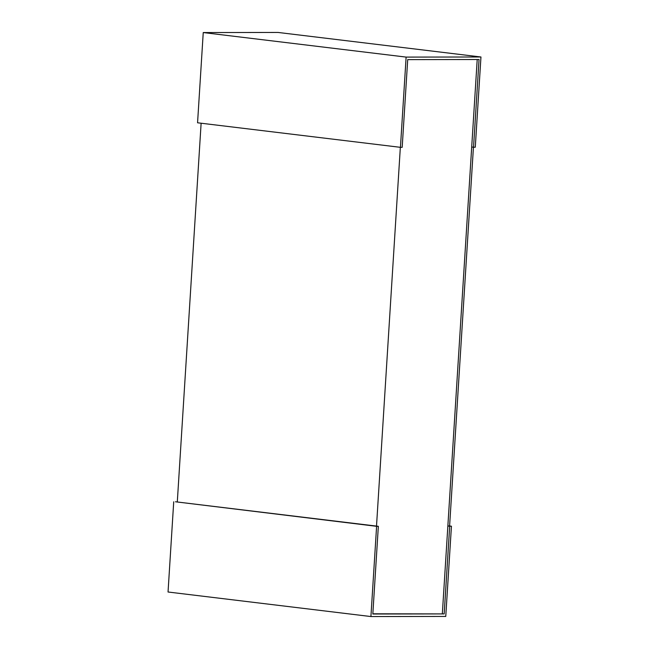 <?xml version="1.0" encoding="UTF-8"?>
<svg xmlns="http://www.w3.org/2000/svg" width="649" height="649" viewBox="0 0 649 649"><rect width="100%" height="100%" fill="white"/><g stroke="black" fill="none" stroke-linecap="round" stroke-linejoin="round"><path stroke-width="0.97" d="M201.125 123.229L177.299 502.001M372.842 613.8L444.176 613.913L372.826 614.019L378.343 526.315L175.465 501.774L376.598 526.315L370.92 616.55L168.042 592.01L173.721 501.782M376.509 526.088L400.344 147.323M477.21 59.521L442.342 613.694M406.12 57.096L400.441 147.331L402.185 147.331L407.71 59.619L479.051 59.513L473.535 147.226L475.279 147.218L480.958 56.99L406.12 57.096L203.242 32.564L278.08 32.45L480.958 56.99M400.441 147.331L197.564 122.791L203.242 32.564M473.535 147.226L471.701 146.999L447.859 525.99L449.603 525.982L473.437 147.209M378.343 526.315L376.598 526.315M370.92 616.55L445.758 616.436L451.436 526.209L449.692 526.209L444.176 613.913M449.692 526.209L447.859 525.99M451.436 526.209L449.603 525.982"/></g></svg>
